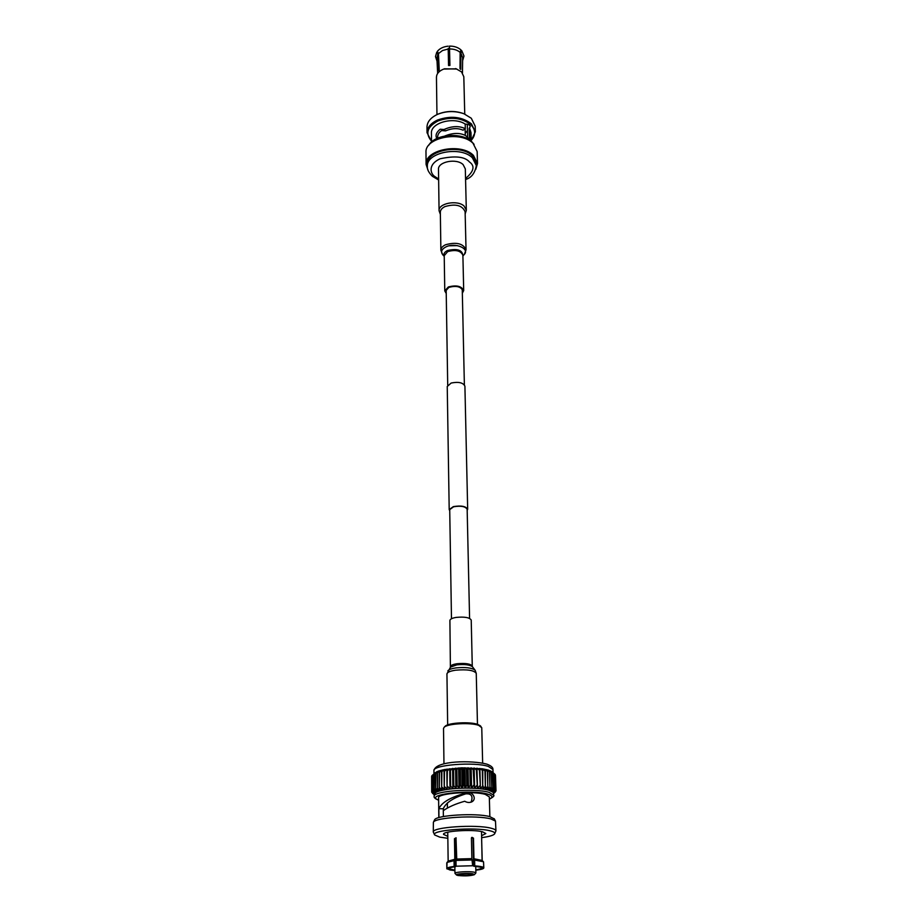 <?xml version="1.0" encoding="UTF-8"?>
<svg xmlns="http://www.w3.org/2000/svg" width="922" height="922" viewBox="0 0 922 922"><rect width="100%" height="100%" fill="white"/><g stroke="black" fill="none" stroke-linecap="round" stroke-linejoin="round"><path stroke-width="1.38" d="M467.177 510.408L467.673 509.255C465.864 506.224 461.081 505.348 453.313 506.627L449.198 509.612L449.74 510.742M467.673 509.255L464.907 386.157C463.155 382.618 458.58 381.581 451.158 383.033L447.239 386.491L449.198 509.612M469.586 618.397L467.154 509.267C465.449 506.397 460.931 505.567 453.601 506.777L449.717 509.601L451.48 618.743M443.217 69.265L443.747 69.069C439.033 70.936 436.602 73.656 436.452 77.241L436.959 114.628M461.795 50.745L460.885 53.142L460.758 69.404L460.009 68.654L460.136 52.381L461 49.926C458.004 47.333 454.166 46.065 449.475 46.1L449.924 65.439L448.553 65.52L448.207 49.027L442.525 50.526L438.457 53.591L439.229 69.807L438.63 70.637L437.869 54.421L436.878 58.109L437.662 73.426M462.464 72.942L462.66 57.613L460.885 53.142M448.207 49.027L448.657 65.508M448.115 46.181C443.447 46.665 439.875 48.37 437.385 51.309L438.457 53.591M460.136 52.381C457.45 50.088 453.935 48.947 449.579 48.958M437.869 54.421L436.74 52.22L435.495 56.565L437.028 61.129M471.2 140.582L475.349 131.788L471.442 123.871C462.072 116.702 450.789 115.411 437.593 120.01C430.735 123.225 427.22 127.455 427.047 132.71L431.519 141.343M471.2 140.363C475.89 135.085 475.775 129.864 470.865 124.689C461.761 117.739 450.812 116.483 437.996 120.955C427.186 126.763 425.03 133.494 431.519 141.124M467.304 124.228L467.638 137.044M437.593 138.185C437.408 135.015 438.757 132.48 441.65 130.578L445.522 130.889C452.034 128.135 457.877 127.904 463.051 130.198L465.31 128.688C459.087 125.692 451.987 125.968 444.024 129.506L440.186 129.23C436.36 132.272 435.207 135.315 436.728 138.358L436.832 138.461M465.195 124.182C468.122 124.021 469.805 124.839 470.22 126.66L469.217 128.446L469.505 139.015M471.223 141.25L470.981 132.549L469.632 128.273L469.932 139.648L465.61 135.569C459.836 132.607 452.944 132.745 444.923 135.972M431.519 142.011L431.427 133.31C430.447 122.787 453.705 116.322 465.195 124.078L465.31 128.688M474.092 144.385L471.949 141.884C462.256 131.858 434.688 134.047 428.776 145.25M445.522 130.889L444.024 129.506M465.23 133.402L467.466 130.498M465.114 114.247L463.582 113.602C455.03 110.617 446.536 110.79 438.1 114.086L436.59 114.789M477.504 163.459L477.158 151.508L473.044 143.313C460.677 130.371 424.489 137.597 425.987 152.487L426.091 164.439C424.593 149.664 460.965 142.495 473.378 155.322L477.504 163.459L475.787 169.36M427.047 132.71L426.99 127.121C427.174 121.773 430.747 117.497 437.72 114.282C446.409 110.882 455.157 110.709 463.973 113.775L471.292 118.246L475.187 126.187L475.349 131.788M439.068 210.735L438.492 169.394C437.72 161.719 456.563 157.996 463.109 164.6L465.31 168.887L466.325 210.216L464.089 206.055C457.45 199.648 438.273 203.278 439.068 210.735L440.37 214.4M427.359 166.479L427.335 164.45C425.906 150.39 460.493 143.567 472.329 155.76L476.271 163.517L476.328 165.545L472.387 157.8C460.539 145.618 425.929 152.43 427.359 166.479C427.047 169.291 428.684 172.529 432.257 176.194M428.05 170.282L426.091 164.439M449.521 48.232L448.299 48.313M456.782 69.023L444.369 68.793M464.746 114.086L463.812 76.722L461.553 71.904L456.206 68.827L443.747 69.069M444.934 726.478L445.268 726.144C448.576 722.698 470.266 721.534 477.757 724.415L480.258 725.798M482.655 763.105L481.757 727.688L478.714 725.36C470.762 722.318 447.712 723.551 444.22 727.204L443.517 728.426L443.966 763.854M460.32 875.22L459.398 874.644C462.083 873.802 465.817 873.63 470.589 874.114L471.499 874.413C470.105 875.439 466.371 875.704 460.32 875.22M474.438 874.598L475.89 872.938L474.208 872.189C469.16 871.094 454.408 871.982 454.949 873.341L456.459 874.943M457.923 875.485C464.942 876.177 470.427 875.923 474.357 874.69L473.021 873.849C468.261 872.823 454.477 873.826 456.551 875.036L457.923 875.485M449.417 868.27L449.417 868.893L454.892 870.184M455.491 866.68C451.48 867.222 449.406 867.844 449.268 868.57L446.836 868.639C446.963 867.775 449.394 867.037 454.131 866.415L455.491 866.68L455.042 838.824L456.206 837.948M482.206 860.549L481.653 839.412L482.114 860.433L473.943 858.751L473.493 838.167L472.052 837.349L471.43 838.04L471.868 858.636L472.675 865.746L456.079 866.196L455.987 860.41L456.747 859.05L455.998 837.821L454.477 838.697L454.811 859.269L448.23 861.113M481.952 860.284L483.566 861.909L483.704 867.648L473.643 866.196L473.032 838.329L471.638 837.51M446.997 868.628L449.971 869.999L454.903 870.61M471.015 802.209C473.251 796.504 471.638 793.681 466.152 793.738C453.394 797.714 445.775 802.716 443.309 808.744L443.332 810.622M481.607 835.701L485.825 833.546L482.483 831.771C472.364 829.074 442.364 831.091 443.517 834.364L447.804 836.358M481.653 837.649C489.19 836.634 493.524 835.355 494.653 833.822C495.252 832.704 493.743 831.702 490.124 830.814C474.98 826.723 429.825 830.192 434.7 834.975L439.759 837.13L447.838 838.294M494.745 833.626L495.944 830.86C495.886 829.881 494.273 829.005 491.103 828.221C476.213 824.153 431.519 827.184 433.294 832.059L434.596 834.779M495.944 830.86L495.483 821.087L490.838 818.92C476.824 814.933 434.758 817.445 433.386 822.274L433.294 832.059M494.307 818.92L489.743 816.615C476.271 812.755 435.922 815.175 434.573 819.865L434.469 820.073M489.859 816.65L489.317 796.862L485.352 794.407C473.24 790.65 437.201 793.335 438.607 797.83L438.826 817.63M438.63 800.204C435.207 798.786 433.72 797.518 434.17 796.401C432.487 791.099 474.911 787.918 489.075 792.378L493.696 795.26L493.339 792.413L489.017 790.281L491.76 787.803L491.322 772.382L488.464 770.101L489.836 771.933L486.655 769.616L487.358 771.345L484.58 769.178L484.949 770.907L482.264 768.787L482.782 770.596L479.728 768.464L479.44 770.216L477.008 768.187L476.386 769.962L474.139 767.98L473.193 769.778L471.142 767.842L469.886 769.663L468.053 767.761L467.085 769.628L464.918 767.761L463.075 769.663L461.772 767.819L460.251 769.755L458.637 767.945L456.298 769.962L455.56 768.141L453.578 770.158L452.575 768.406L450.397 770.469L449.717 768.729L447.366 770.838L447.009 769.098L444.519 771.265L444.508 769.536L441.454 771.841L442.214 770.008L439.517 772.29L440.163 770.527L437.074 772.959L438.376 771.08L435.322 773.581L436.878 771.656L432.038 775.552L432.176 790.892L434.988 792.966L432.937 790.246L432.787 774.883M492.509 772.083L488.464 770.101L482.264 768.787L461.772 767.819L444.508 769.536L438.376 771.08L434.481 773.178M448.15 861.206L447.873 840.334M471.868 858.636L456.747 859.05M465.91 793.819L469.598 793.923M462.141 874.021L468.733 873.895M495.264 792.067L493.65 793.519L496.001 790.926L495.471 775.448M495.46 789.658L494.895 774.215L495.46 789.658L493.339 792.413L495.909 790.292L495.022 774.503M494.895 774.215L491.23 771.184L493.086 773.062L489.997 770.619L491.322 772.382M432.038 775.736L431.761 791.537L434.412 793.565L432.176 790.892M431.634 776.704L431.703 792.182L434.158 794.66L432.51 793.323M495.852 790.177L495.402 774.872M494.215 773.685L494.492 788.944L494.042 773.57M493.086 773.062L493.293 788.356L492.855 772.959M491.61 772.475L491.76 787.803M489.836 771.933L489.916 787.296L489.49 771.841M487.75 771.437L487.773 786.823L487.358 771.345M485.387 770.988L485.364 786.408L484.949 770.907M482.782 770.596L482.702 786.051L482.31 770.527M479.947 770.262L480.327 785.798L479.44 770.216M476.928 769.997L477.296 785.544L476.386 769.962M473.758 769.801L474.104 785.36L473.193 769.778M470.462 769.686L470.796 785.244L470.208 785.233L469.886 769.663M467.085 769.628L467.408 785.198L466.809 785.198L466.497 769.628M463.674 769.651L463.973 785.233L463.374 785.244L463.075 769.663M460.251 769.755L460.539 785.325L459.94 785.348L459.663 769.778M456.874 769.916L457.139 785.486L456.563 785.521L456.298 769.962M453.578 770.158L453.831 785.717L453.255 785.763L453.013 770.204M450.397 770.469L450.628 786.017L449.855 770.527M447.366 770.838L447.066 786.443L446.847 770.907M444.519 771.265L444.243 786.869L444.047 771.345M441.892 771.749L441.65 787.342L441.454 771.841M439.517 772.29L439.298 787.861L439.126 772.382M437.408 772.855L437.581 788.31L437.074 772.959M435.61 773.466L435.76 788.898L435.322 773.581M434.112 774.111L434.262 789.509L433.893 774.226M432.96 774.768L432.937 790.246M432.141 775.437L432.28 790.776M431.669 776.117L431.807 791.433M495.909 790.292L493.616 793.001L496.013 790.811M494.665 789.048L492.728 791.848L495.345 789.543M493.524 788.46L491.795 791.295L494.492 788.944M492.048 787.895L490.562 790.776L493.293 788.356M490.262 787.376L489.017 790.281L487.196 789.831L489.916 787.296M488.164 786.904L487.196 789.831L485.11 789.416L487.773 786.823M485.802 786.478L485.11 789.416L482.771 789.059L485.364 786.408M483.174 786.109L482.771 789.059L480.224 788.748L482.702 786.051M480.327 785.798L480.224 788.748L477.492 788.494L479.82 785.74M477.296 785.544L477.492 788.494L474.6 788.31L476.755 785.509M474.104 785.36L474.6 788.31L471.58 788.183L473.539 785.337M470.796 785.244L471.58 788.183L468.48 788.114L470.208 785.233M467.408 785.198L468.48 788.114L465.322 788.114L466.809 785.198M463.973 785.233L465.322 788.114L462.141 788.172L463.374 785.244M460.539 785.325L462.141 788.172L458.995 788.298L459.94 785.348M457.139 785.486L458.995 788.298L455.894 788.483L456.563 785.521M453.831 785.717L455.894 788.483L452.886 788.736L453.255 785.763M450.628 786.017L452.886 788.736L450.017 789.036L450.086 786.074M447.573 786.374L450.017 789.036L447.297 789.393L447.066 786.443M444.715 786.789L447.297 789.393L444.761 789.797L444.243 786.869M442.076 787.25L444.761 789.797L442.456 790.258L441.65 787.342M439.69 787.768L442.456 790.258L440.393 790.742L439.298 787.861M437.581 788.31L440.393 790.742L438.595 791.26L437.235 788.414M435.76 788.898L438.595 791.26L437.086 791.814L435.484 789.002M434.262 789.509L437.086 791.814L435.876 792.39L434.043 789.612M433.098 790.142L435.876 792.39L434.158 794.153L431.761 791.537M431.692 792.079L434.158 794.153L434.17 796.401M443.378 816.558L443.298 810.645C448.599 806.911 455.733 803.788 464.711 801.253C467.35 802.762 469.874 802.878 472.271 801.575C477.342 798.245 471.499 790.627 466.624 792.885C451.089 796.919 441.822 802.209 438.849 808.732L438.953 817.584M449.717 768.729L450.017 789.036M452.575 768.406L452.886 788.736M455.56 768.141L455.894 788.483M458.637 767.945L458.995 788.298M461.772 767.819L462.141 788.172M464.918 767.761L465.322 788.114M468.053 767.761L468.48 788.114M471.142 767.842L471.58 788.183M474.139 767.98L474.6 788.31M477.008 768.187L477.492 788.494M466.152 793.738L466.624 792.885M443.309 808.744L438.849 808.732M483.704 867.648C482.921 866.818 479.936 866.219 474.761 865.862L473.643 866.196M483.382 861.724L474.634 860.076L473.943 858.751M474.761 865.862L474.634 860.076M472.675 865.746L456.079 866.196M472.56 859.961L455.987 860.41M454.811 859.269L454.039 860.629L447.032 862.427L446.836 868.616M454.039 860.629L454.131 866.415M446.836 868.605L446.767 862.9M446.997 868.95L449.417 868.893M475.833 870.057L476.305 870.149C481.042 869.55 483.543 868.824 483.808 867.971L481.376 867.706M475.821 869.78C479.313 869.285 481.157 868.697 481.376 868.028M483.808 867.971L483.566 862.139M446.213 292.355L445.718 290.903L448.899 287.364C456.206 285.451 460.827 286.523 462.752 290.58L462.314 292.055M444.946 206.586C455.56 203.543 462.291 205.26 465.114 211.76L466.036 249.758C463.167 243.454 456.344 241.795 445.557 244.756C442.491 246.22 440.935 248.053 440.877 250.242L440.336 212.233C440.393 209.974 441.926 208.095 444.946 206.586M446.236 293.496L444.773 290.914L448.311 286.984C456.425 284.852 461.553 286.05 463.697 290.557L462.337 293.184M450.616 666.56C450.8 665.315 452.921 664.37 456.989 663.736C465.587 662.987 470.681 663.794 472.271 666.145L471.223 620.068C469.655 617.498 464.63 616.611 456.16 617.406C452.16 618.086 450.074 619.111 449.901 620.471L450.397 667.263M438.618 178.983L434.608 176.402C430.47 173.59 427.635 164.519 440.117 158.78C455.099 155.564 464.884 156.625 469.459 161.961C475.21 165.983 473.908 171.48 465.552 178.465M489.386 799.051C493.293 797.276 492.694 795.628 487.588 794.096C470.508 788.898 422.818 794.833 438.63 800.031M493.04 772.555L492.959 769.559L488.372 766.436C474.311 761.595 432.257 764.949 433.928 770.688L433.951 773.685M444.231 256.351L443.067 255.129C440.428 252.052 441.408 249.297 446.018 246.854C455.387 242.186 470.381 248.836 464.031 254.726L462.913 255.993M444.231 256.12C443.298 253.942 444.381 252.086 447.481 250.542C457.312 248.283 462.452 250.012 462.902 255.763M444.773 290.914L444.22 255.648L447.712 251.591C455.71 249.413 460.77 250.646 462.89 255.29L463.697 290.557M449.268 245.794L457.473 245.632M475.187 670.34L476.248 673.383C474.092 670.271 467.189 669.199 455.537 670.202C450.04 671.055 447.17 672.299 446.94 673.947L447.666 724.888M472.525 666.837L475.037 670.144C471.615 667.735 465.207 666.998 455.825 667.92C451.699 668.531 449.095 669.453 448.011 670.663L447.873 670.859M472.271 666.145L472.398 666.675C469.609 664.716 464.423 664.105 456.839 664.866L450.512 667.102L446.94 673.947M464.377 384.831L462.245 289.128M447.712 385.154L446.167 289.439M462.625 60.622L463.973 56.023L461.795 50.733M465.172 213.916L466.325 210.216M432.337 176.275L438.642 179.997M465.575 179.49C471.384 177.819 474.968 173.175 476.328 165.545M455.572 68.585L456.206 68.827M465.114 128.826L465.276 135.396M492.959 769.559C493.189 767.542 491.126 765.721 486.77 764.108C472.502 760.235 435.288 760.408 433.928 770.688M479.913 725.476L481.007 726.501M475.74 866.369L475.89 872.938M494.204 818.713L495.483 821.087M481.503 831.563L481.699 839.642M447.746 832.209L447.873 840.749M447.343 802.912L447.412 807.995M492.071 771.702L492.648 772.221M434.896 772.797L434.158 773.512M493.696 795.26C494.584 795.778 493.143 797.104 489.386 799.224M434.573 819.865L433.386 822.274M471.626 801.956L472.271 801.575M448.403 860.929L447.032 862.427M454.846 866.772L454.949 873.341M445.268 726.144L444.22 727.204M464.331 254.391L466.036 249.758M442.756 254.806L440.877 250.242M476.248 673.383L477.469 724.312"/></g></svg>
